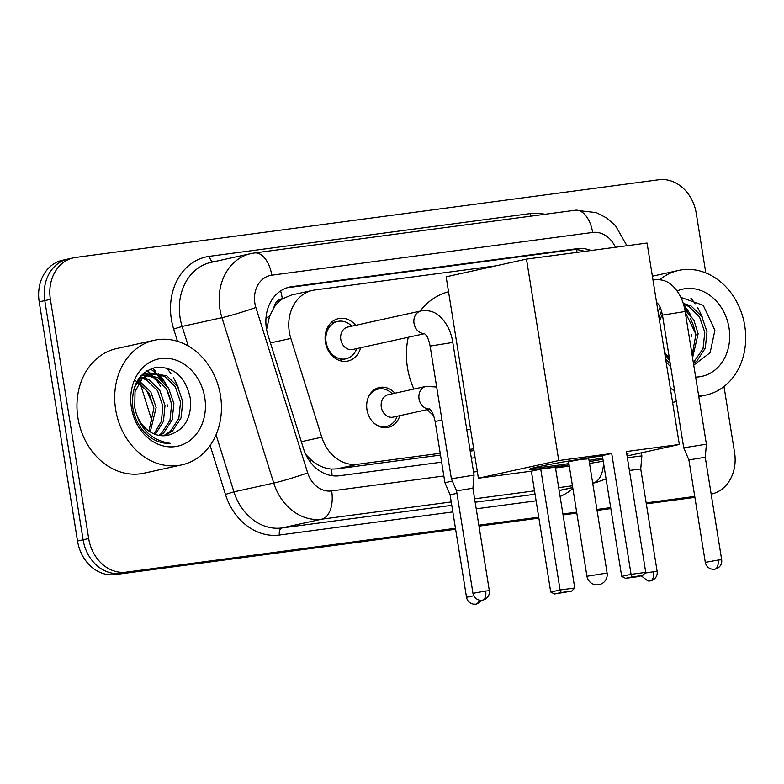 <?xml version="1.0" encoding="UTF-8"?>
<svg xmlns="http://www.w3.org/2000/svg" width="784" height="784" viewBox="0 0 784 784"><rect width="100%" height="100%" fill="white"/><g stroke="black" fill="none" stroke-linecap="round" stroke-linejoin="round"><path stroke-width="1.18" d="M399.869 415.657A20.413 16.905 -102.4 0 1 388.139 427.388A20.413 16.905 -102.4 0 1 366.971 409.679A20.413 16.905 -102.4 0 1 379.358 387.512A20.413 16.905 -102.4 0 1 394.93 393.225M360.63 347.743A21.717 17.983 -102.4 0 1 347.92 361.022A21.717 17.983 -102.4 0 1 325.409 342.187A21.717 17.983 -102.4 0 1 338.58 318.598A21.717 17.983 -102.4 0 1 355.691 325.311M273.9 307.671A38.279 31.693 -102.4 0 1 282.877 298.626L282.328 298.694A12.76 10.564 77.6 0 0 273.9 307.671L269.49 316.56L266.589 329.496M305.868 454.642L311.865 460.58C318.069 465.676 324.605 468.509 331.485 469.067L336.748 468.901L440.5 455.073M470.204 451.123L473.987 450.614M495.684 265.884L314.727 289.992A38.279 31.693 77.6 0 0 312.551 290.374L291.55 295L282.877 298.626M312.551 290.374A38.279 31.693 77.6 0 0 290.854 338.443L321.773 437.188A38.279 31.693 77.6 0 0 357.749 464.275L440.216 453.289M469.92 449.33L473.703 448.83M455.612 529.249L115.023 574.613L455.533 528.769L120.609 573.378A38.279 31.693 -102.4 0 1 83.104 539.804L44.786 300.605A38.279 31.693 -102.4 0 1 68.012 259.024A38.279 31.693 -102.4 0 1 70.197 258.642M694.82 496.899L646.251 503.367L694.82 496.899M610.756 508.091L596.987 509.933L610.756 508.091M576.74 512.628L562.981 514.461L576.74 512.628M538.804 517.675L478.916 525.652L538.804 517.675M115.023 574.613A38.279 31.693 -102.4 0 1 77.518 541.029L39.2 301.83A38.279 31.693 -102.4 0 1 62.426 260.259L68.012 259.024A38.279 31.693 -102.4 0 0 44.786 300.605L83.104 539.804A38.279 31.693 -102.4 0 0 120.609 573.378L126.195 572.153A38.279 31.693 -102.4 0 1 88.69 538.569L50.382 299.37A38.279 31.693 -102.4 0 1 73.608 257.799A38.279 31.693 -102.4 0 1 75.783 257.417L658.756 179.761A38.279 31.693 -102.4 0 1 696.261 213.346L705.796 272.92M694.889 497.37L646.32 503.847M610.834 508.571L597.065 510.404M576.818 513.099L563.049 514.931M538.882 518.155L478.995 526.133M591.058 250.508A38.279 31.693 77.6 0 0 577.034 248.675L291.844 286.66A38.279 31.693 77.6 0 0 289.668 287.042A38.279 31.693 77.6 0 0 267.971 335.111L303.526 448.673A38.279 31.693 77.6 0 0 339.501 475.751L441.637 462.148M286.944 287.797L571.438 249.9A38.279 31.693 -102.4 0 1 584.521 251.38M151.057 368.647A51.038 42.267 -102.4 0 1 151.861 369.264M153.85 370.91A51.038 42.267 -102.4 0 1 156.075 372.988M156.751 373.654A51.038 42.267 -102.4 0 1 162.954 381.328M684.403 307.671A51.038 42.267 -102.4 0 1 687.215 311.503M724.004 386.541L734.569 452.544A38.279 31.693 -102.4 0 1 711.343 494.116A38.279 31.693 -102.4 0 1 711.176 494.155L711.343 494.116M694.742 496.419L646.173 502.887M610.677 507.62L596.908 509.453M576.671 512.148L562.902 513.981M538.735 517.205L478.838 525.182M455.465 528.298L126.195 572.153M146.726 370.852A51.038 42.267 -102.4 0 1 150.126 373.85M150.205 373.929A51.038 42.267 -102.4 0 1 151.645 375.399M153.125 377.016A51.038 42.267 -102.4 0 1 155.095 379.407M471.341 458.189L475.124 457.689M659.736 279.663A63.798 52.832 -102.4 0 1 678.611 270.431A63.798 52.832 -102.4 0 1 744.751 325.752A63.798 52.832 -102.4 0 1 706.041 395.048A63.798 52.832 -102.4 0 1 698.691 396.018M690.89 298.165A63.798 52.832 -102.4 0 1 695.153 303.81M697.633 307.73A63.798 52.832 -102.4 0 1 702.503 317.677M669.801 360.905L664.871 354.231M669.34 358.043A31.899 26.411 -102.4 0 1 664.528 352.085M693.742 365.138L710.147 352.673L714.9 330.221L703.228 305.309L680.875 297.391M677.131 290.933A44.659 36.985 -102.4 0 1 729.022 327.849A44.659 36.985 -102.4 0 1 695.653 377.065M670.741 366.785A44.659 36.985 -102.4 0 1 666.077 361.718M665.577 358.621L669.213 362.982M693.34 362.629L703.062 348.635L704.796 332.269L699.504 316.844L688.803 306.436L683.511 304.329M693.497 363.6L696.79 361.11L705.286 348.155L707.011 331.779L701.719 316.354L691.018 305.946L683.207 303.339M692.154 355.26L695.918 334.229L685.265 312.238M692.566 357.778L698.142 333.739L693.771 319.892L684.804 309.562M689.499 338.659L688.038 329.554M661.177 311.777L661.843 312.11L658.913 316.991M662.313 314.227L659.52 320.823M658.08 311.816A44.659 36.985 -102.4 0 1 660.138 307.259M661.569 311.091L658.893 316.873M674.563 390.599A63.798 52.832 -102.4 0 1 670.31 388.178M115.65 409.552A63.798 52.832 -102.4 0 1 154.36 340.256A63.798 52.832 -102.4 0 1 220.5 395.587A63.798 52.832 -102.4 0 1 181.79 464.873A63.798 52.832 -102.4 0 1 115.65 409.552M181.79 464.873L144.06 473.173A63.798 52.832 -102.4 0 1 77.92 417.852A63.798 52.832 -102.4 0 1 116.63 348.566L154.36 340.256M166.639 367.99A63.798 52.832 -102.4 0 1 170.902 373.635M173.382 377.565A63.798 52.832 -102.4 0 1 178.252 387.512M167.972 435.247C183.691 430.886 191.247 419.146 190.649 400.046C186.298 377.761 174.871 366.824 156.369 367.255C138.974 371.949 131.114 385.375 132.8 407.513C134.368 417.353 138.415 425.79 144.962 432.807C152.537 440.285 161.024 443.803 170.422 443.362C151.998 440.598 140.316 429.514 135.367 410.101A31.899 26.411 -102.4 0 0 167.943 435.257L167.972 435.247A31.899 26.411 -102.4 0 1 167.943 435.257M204.771 397.674A44.659 36.985 -102.4 0 1 175.136 446.625A44.659 36.985 -102.4 0 1 131.379 407.455A44.659 36.985 -102.4 0 1 161.014 358.504A44.659 36.985 -102.4 0 1 204.771 397.674M163.533 435.767L170.324 431.425L178.811 418.47L180.545 402.104L175.253 386.669L164.552 376.261L150.91 373.713M164.66 435.728L172.539 430.945L181.026 417.98L182.76 401.614L177.468 386.179L166.767 375.771L152.008 373.439L142.031 378.946L135.024 391.579L134.77 407.621L135.367 410.101M158.917 435.365L161.445 433.385L169.942 420.42L171.667 404.054L166.375 388.619L155.673 378.221L146.647 375.477M160.093 435.551L163.67 432.895L172.157 419.93L173.891 403.564L168.589 388.129L157.898 377.731L147.686 374.938M154.076 433.905L161.435 421.243L162.798 406.004L157.506 390.579L146.804 380.171L142.629 378.388M155.31 434.375L163.415 421.508L165.012 405.514L159.72 390.089L149.019 379.681L143.599 377.545M148.95 431.073L153.919 407.964L148.98 393.107L138.925 382.69M150.263 431.935L156.143 407.474L150.851 392.039L139.807 381.455M152.008 373.439L149.793 373.929L139.817 379.427L134.397 387.394M145.471 375.428L142.041 375.673M140.924 375.879L143.139 375.389L140.738 376.085M146.53 374.958L143.139 375.389M141.385 378.025L139.483 377.633M142.384 377.271L140.022 376.947M137.592 381.945L136.926 381.602M138.503 380.818L137.602 380.436M134.691 379.946L146.726 390.618L153.635 406.533M413.893 389.06A70.178 58.114 -102.4 0 1 407.464 367.647A70.178 58.114 -102.4 0 1 408.268 337.257M420.106 311.13A70.178 58.114 -102.4 0 1 448.546 291.785M470.625 429.622A70.178 58.114 -102.4 0 1 466.754 429.534M433.591 415.569A70.178 58.114 -102.4 0 1 427.388 409.601M569.096 464.843A49.764 1.95 -9.1 0 1 551.622 467.352A49.764 1.95 -9.1 0 1 529.729 469.224A49.764 1.95 -9.1 0 1 602.386 455.857M611.706 453.485L631.061 574.349L645.742 572.389L626.377 451.535L679.326 444.479L647.065 243.05L526.485 259.102L558.757 460.541L611.706 453.485L602.337 455.543L621.702 576.407L631.061 574.349L632.159 576.897L642.645 575.495L645.742 572.389M626.661 453.25A49.764 1.95 -9.1 0 1 628.004 453.485A49.764 1.95 -9.1 0 1 626.798 454.122M602.925 459.218A49.764 1.95 -9.1 0 1 589.254 461.619M558.757 460.541L478.407 478.22L531.356 471.174L540.725 469.106L555.395 467.156L574.76 588.02L571.663 591.116L561.177 592.518L560.08 589.97L540.725 469.106M555.523 467.95L569.292 466.117M589.539 463.422L603.249 461.227M627.092 455.974L679.326 444.479M526.485 259.102L446.145 276.791L478.407 478.22M642.645 575.495L636.079 576.946L625.593 578.337L632.159 576.897M621.702 576.407L625.593 578.337M571.663 591.116L554.611 593.958L550.721 592.028L531.356 471.174M550.721 592.028L560.08 589.97L574.76 588.02M554.611 593.958L561.177 592.518M587.059 458.973L581.561 459.248L568.586 461.707L586.942 576.269L607.1 573.045A10.212 10.212 0 0 1 598.368 584.776A10.212 10.212 0 0 1 586.942 576.269M602.729 457.964A49.764 1.95 -9.1 0 1 589.049 460.355M568.89 463.589A49.764 1.95 -9.1 0 1 532.346 468.156M662.47 315.129L685.147 311.493L706.404 444.185L683.726 447.821L662.47 315.129C660.02 304.143 658.354 304.515 656.571 302.34M721.682 559.756C722.133 563.608 720.574 566.548 717.017 568.576L714.587 569.292A8.291 4.635 82.4 0 0 714.802 569.253A8.291 4.635 -97.6 0 0 718.036 560.07L721.682 559.756L705.267 457.278L688.891 459.904L683.726 447.821M351.869 326.154L350.507 324.997A19.139 15.847 77.6 0 0 337.737 321.42A19.139 15.847 77.6 0 0 326.124 342.206A19.139 15.847 77.6 0 0 345.969 358.807A19.139 15.847 77.6 0 0 356.063 350.203L356.808 348.586M421.047 310.925A11.486 9.506 77.6 0 0 420.988 310.934L347.773 327.055A11.486 9.506 77.6 0 0 340.805 339.531A11.486 9.506 77.6 0 0 352.712 349.488L424.703 333.641M430.122 346.077L452.799 342.441L474.055 475.133L451.378 478.769L430.122 346.077C427.672 335.091 426.006 335.464 424.222 333.288M489.334 590.705C489.784 594.556 488.226 597.496 484.669 599.525L482.238 600.24A8.291 4.635 82.4 0 0 482.454 600.201A8.291 4.635 -97.6 0 0 485.688 591.018L489.334 590.705L472.919 488.226L456.543 490.853L451.378 478.769M657.149 571.438C657.59 575.289 656.041 578.229 652.484 580.258L650.054 580.973A8.291 4.635 82.4 0 0 650.269 580.934A8.291 4.635 -97.6 0 0 653.503 571.752L657.149 571.438L640.734 468.959L641.871 455.867L627.376 457.748M640.734 468.959L629.415 470.469M392.363 393.793L391.01 392.637A19.139 15.847 77.6 0 0 378.241 389.06A19.139 15.847 77.6 0 0 368.372 397.194M426.055 386.375A11.486 9.506 77.6 0 0 425.996 386.394L388.266 394.695A11.486 9.506 77.6 0 0 381.298 407.17A11.486 9.506 77.6 0 0 393.205 417.127L429.701 409.091M452.368 481.092L444.93 482.719L435.13 421.527C432.68 410.542 431.004 410.914 429.23 408.738M456.945 493.371L450.094 494.802L444.93 482.719M374.105 423.213A19.139 15.847 77.6 0 0 386.463 426.447A19.139 15.847 77.6 0 0 396.557 417.843L397.302 416.226M266.011 317.736A38.279 2.244 -17.4 0 0 269.49 316.56M577.122 252.36A38.279 21.413 -97.6 0 0 576.348 249.704M332.024 475.692A38.279 21.413 -97.6 0 0 331.485 469.067M309.788 461.276A38.279 2.244 -17.4 0 0 311.865 460.58M282.328 298.694A38.279 21.413 -97.6 0 0 280.603 290.913M336.748 468.901L357.749 464.275M301.34 441.686L321.773 437.188M270.421 342.941L290.854 338.443M142.306 374.409A44.659 2.617 -17.4 0 0 145.177 373.811L146.265 373.576M144.873 372.812A51.038 42.267 77.6 0 0 145.177 373.811M39.2 301.83L50.382 299.37M77.518 541.029L88.69 538.569M147.372 373.331L149.146 372.939M571.438 249.9L577.034 248.675M615.401 247.264A25.519 21.129 77.6 0 0 592.645 232.446L271.793 275.184A25.519 21.129 77.6 0 0 254.859 303.153A25.519 21.129 77.6 0 0 255.878 307.485L307.671 472.889A25.519 21.129 77.6 0 0 331.661 490.941L443.852 475.996M626.935 245.725L615.489 225.684L606.689 217.972L596.369 212.621L575.299 210.23A25.519 14.269 82.4 0 1 592.645 232.446M451.241 501.946L321.724 519.194A51.038 42.267 -102.4 0 1 273.753 483.081L221.96 317.687A51.038 42.267 -102.4 0 1 219.922 309.023A51.038 42.267 -102.4 0 1 250.89 253.595L211.063 262.356A51.038 42.267 77.6 0 0 180.095 317.794A51.038 42.267 77.6 0 0 182.133 326.448L188.258 346.028M177.507 341.314L173.656 329.006L182.133 326.448L221.96 317.687A25.519 1.499 -17.4 0 0 255.878 307.485M173.656 329.006A57.418 47.55 -102.4 0 1 209.465 256.319L530.307 213.581A6.38 3.567 -97.6 0 0 531.042 216.119M530.307 213.581A57.418 47.55 -102.4 0 1 544.802 214.287M572.859 488.363A57.418 47.55 -102.4 0 1 560.09 496.439M536.109 500.839L476.221 508.816M452.838 511.923L279.408 535.031A57.418 47.55 -102.4 0 1 225.449 494.4L210.112 445.439M592.714 483.258L595.918 482.552A51.038 42.267 -102.4 0 1 593.018 483.062L592.694 483.13M572.722 487.53L559.139 490.519M307.671 472.889A25.519 1.499 -17.4 0 1 273.753 483.081L233.926 491.852A51.038 42.267 77.6 0 0 281.897 527.965L451.78 505.337M216.051 434.777L233.926 491.852L225.449 494.4M331.661 490.941A25.519 14.269 82.4 0 1 321.724 519.194L281.897 527.965A6.38 3.567 -97.6 0 0 279.408 535.031M603.513 462.874A25.519 14.269 82.4 0 1 593.018 483.062L592.694 483.101M572.447 485.806L558.678 487.638M534.512 490.853L474.624 498.83M475.163 502.221L535.051 494.243M473.556 472.046L477.338 471.537M209.465 256.319A6.38 3.567 -97.6 0 0 213.268 261.876M575.299 210.23L254.457 252.967A25.519 14.269 82.4 0 1 271.793 275.184M287.532 287.61L291.844 286.66M684.716 309.131A51.038 42.267 -102.4 0 1 685.314 309.945M690.449 318.51A51.038 42.267 -102.4 0 1 695.839 335.611M691.321 334.66A51.038 42.267 -102.4 0 1 691.655 336.532M683.766 305.182A52.312 43.316 -102.4 0 1 690.841 315.413M151.831 369.95A51.038 42.267 -102.4 0 1 155.252 373.008M155.791 373.547A51.038 42.267 -102.4 0 1 161.063 379.77M166.198 388.335A51.038 42.267 -102.4 0 1 171.588 405.436M147.225 370.548A51.038 42.267 -102.4 0 1 150.822 373.703M150.851 373.733A51.038 42.267 -102.4 0 1 152.733 375.654M154.448 377.594A51.038 42.267 -102.4 0 1 160.514 386.394M167.07 404.485A51.038 42.267 -102.4 0 1 167.394 406.357M152.351 368.186A52.312 43.316 -102.4 0 1 155.732 371.087M158.613 373.997A52.312 43.316 -102.4 0 1 166.59 385.248M653.405 279.976A11.486 9.506 77.6 0 0 653.337 279.986A11.486 9.506 77.6 0 0 652.994 280.074L653.493 279.957C663.107 278.516 668.801 282.818 669.271 283.191L672.476 285.68C679.277 292.324 683.501 300.929 685.147 311.493M718.036 560.07L705.306 562.383L688.891 459.904M452.799 342.441C451.153 331.877 446.929 323.273 440.128 316.628L436.923 314.139C436.453 313.767 430.759 309.464 421.145 310.905L420.988 310.934A11.486 9.506 77.6 0 0 414.021 323.41A11.486 9.506 77.6 0 0 424.585 333.543M485.688 591.018L472.958 593.331L456.543 490.853M653.503 571.752L645.046 573.094M479.122 600.064A8.291 4.635 -97.6 0 1 476.006 604.15A8.291 4.635 82.4 0 1 475.79 604.19L478.22 603.474L481.778 600.289M436.678 387.022L425.996 386.394A11.486 9.506 77.6 0 0 419.028 398.86A11.486 9.506 77.6 0 0 429.593 409.003M441.96 420.008L435.13 421.527M473.761 595.791L466.509 597.271L450.094 494.792M152.615 423.037L140.248 383.552M139.17 380.093L138.729 378.692M73.608 257.799L68.012 259.024M572.741 487.648L559.159 490.637M595.918 482.552L606.081 478.926M254.457 252.967L250.89 253.595M678.611 270.431L652.376 276.203M706.041 395.048L698.789 396.645M676.318 401.584L672.594 402.408M588.745 458.473L607.1 573.045M705.267 457.288L706.404 444.195M705.306 562.383C706.08 566.156 708.452 568.459 712.431 569.302L714.587 569.292M337.737 321.42L330.838 322.939M345.969 358.807L339.07 360.326M472.919 488.226L474.055 475.143M472.958 593.331C473.732 597.104 476.104 599.407 480.082 600.24L482.238 600.24M641.381 452.829L641.871 455.867M641.253 575.809L647.898 580.973L650.054 580.973M378.241 389.06L373.89 390.02M386.463 426.447L382.122 427.407M466.509 597.271C467.284 601.044 469.655 603.347 473.634 604.19L475.79 604.19"/></g></svg>
